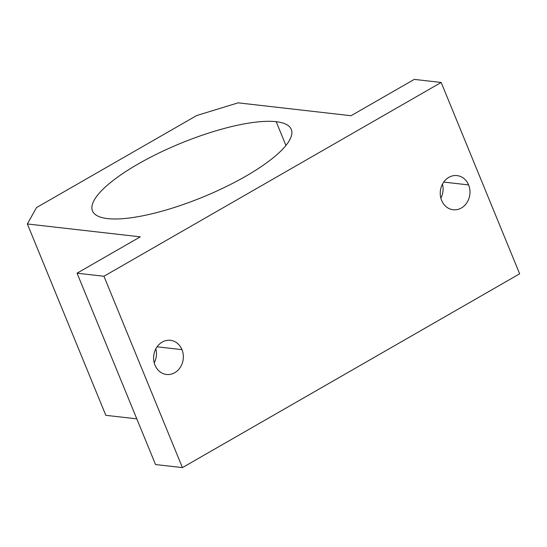 <?xml version="1.0" encoding="UTF-8"?>
<svg xmlns="http://www.w3.org/2000/svg" width="547" height="547" viewBox="0 0 547 547"><rect width="100%" height="100%" fill="white"/><g stroke="black" fill="none" stroke-linecap="round" stroke-linejoin="round"><path stroke-width="0.82" d="M285.937 145.454L276.194 121.701A107.424 29.066 -22.3 0 0 158.616 153.194A107.424 29.066 -22.3 0 0 92.498 210.916A107.424 29.066 -22.3 0 0 107.581 218.602A107.424 29.066 -22.3 0 0 225.159 187.108A107.424 29.066 -22.3 0 0 291.277 129.393A107.424 29.066 -22.3 0 0 276.194 121.701L285.937 145.454M443.72 182.083L468.608 184.92A17.189 14.844 96.5 0 0 457.066 175.594A17.189 14.844 96.5 0 0 443.125 182.978A17.189 14.844 96.5 0 0 441.627 200.421A17.189 14.844 96.5 0 0 453.169 209.747A17.189 14.844 96.5 0 0 467.111 202.363A17.189 14.844 96.5 0 0 468.608 184.92L443.72 182.083M157.078 346.805L181.966 349.642A17.189 14.844 96.5 0 0 170.425 340.316A17.189 14.844 96.5 0 0 156.483 347.707A17.189 14.844 96.5 0 0 154.986 365.15A17.189 14.844 96.5 0 0 166.527 374.469A17.189 14.844 96.5 0 0 180.469 367.085A17.189 14.844 96.5 0 0 181.966 349.642L157.078 346.805M155.833 348.836A17.189 14.844 -83.5 0 1 154.227 362.887A17.189 14.844 96.5 0 0 155.833 348.836M442.475 184.113A17.189 14.844 -83.5 0 1 440.868 198.164A17.189 14.844 96.5 0 0 442.475 184.113M182.424 467.61L519.65 273.815L441.169 82.46L103.944 276.249L182.424 467.61L103.944 276.249L77.052 273.185L140.285 236.844L27.35 223.962L36.505 207.587L196.694 115.54L238.116 102.843L351.051 115.725L414.277 79.39L441.169 82.46L519.65 273.815L182.424 467.61L155.533 464.54L77.052 273.185L155.533 464.54L182.424 467.61M181.966 349.642A17.189 14.844 -83.5 0 1 174.753 372.705A17.189 14.844 -83.5 0 1 154.986 365.15A17.189 14.844 -83.5 0 1 162.192 342.087A17.189 14.844 -83.5 0 1 181.966 349.642M468.608 184.92A17.189 14.844 -83.5 0 1 461.394 207.983A17.189 14.844 -83.5 0 1 441.627 200.421A17.189 14.844 -83.5 0 1 448.841 177.365A17.189 14.844 -83.5 0 1 468.608 184.92M105.831 415.323L27.35 223.962L105.831 415.323L136.798 418.858L105.831 415.323M77.052 273.185L103.944 276.249L441.169 82.46L414.277 79.39L351.051 115.725L238.116 102.843L196.694 115.54L36.505 207.587L27.35 223.962L140.285 236.844L77.052 273.185M276.194 121.701A107.424 29.066 157.7 0 1 245.665 176.284A107.424 29.066 157.7 0 1 107.581 218.602A107.424 29.066 157.7 0 1 138.111 164.018A107.424 29.066 157.7 0 1 276.194 121.701"/></g></svg>
